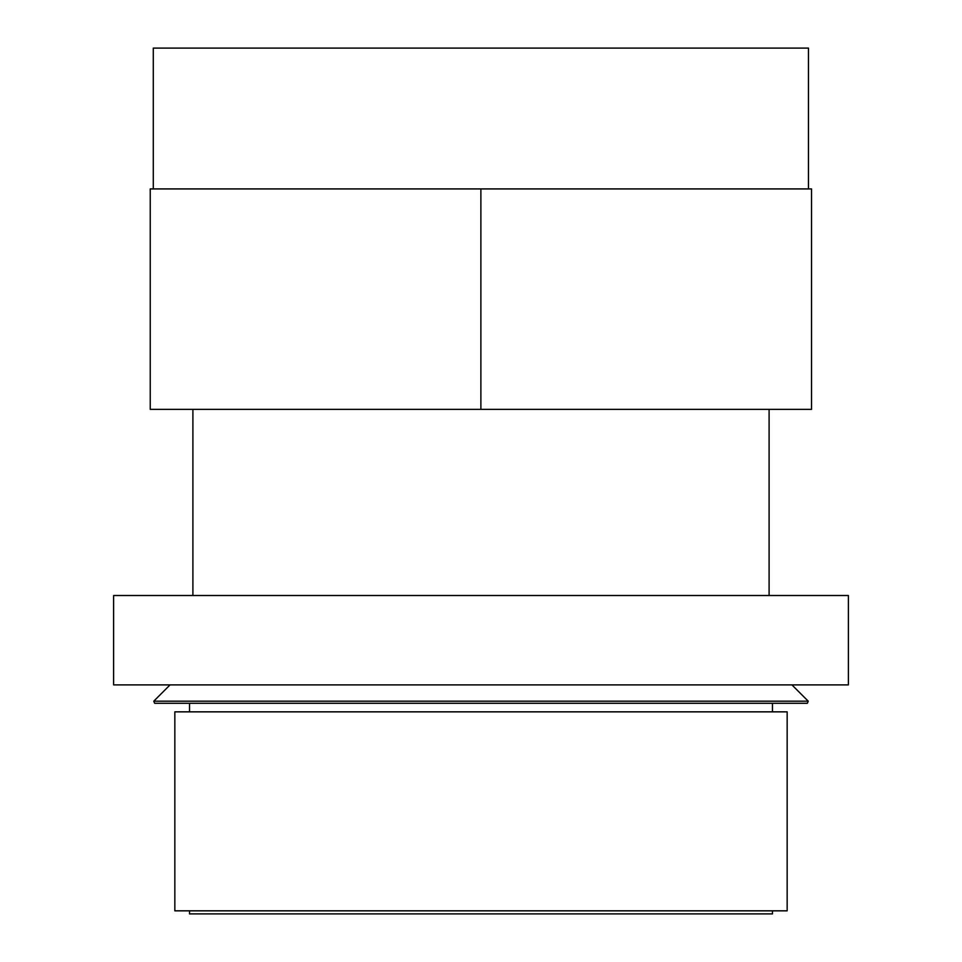 <?xml version="1.0" encoding="UTF-8"?>
<svg xmlns="http://www.w3.org/2000/svg" width="962" height="962" viewBox="0 0 962 962"><rect width="100%" height="100%" fill="white"/><g stroke="black" fill="none" stroke-linecap="round" stroke-linejoin="round"><path stroke-width="1.44" d="M481 703.27L807.358 703.27L808.224 701.178L153.776 701.178L154.641 703.27L481 703.27M772.462 910.834L772.462 913.9L189.538 913.9L189.538 910.834M787.156 711.844L174.844 711.844L174.844 910.834L787.156 910.834L787.156 711.844M848.388 595.502L113.612 595.502L113.612 684.896L848.388 684.896L848.388 595.502M808.465 188.925L808.465 48.1L153.295 48.1L153.295 188.925M811.531 409.355L150.24 409.355L150.24 188.925L811.531 188.925L811.531 409.355M480.88 409.355L480.88 188.925M791.942 684.896L808.224 701.178M769.095 409.355L769.095 595.502M772.462 703.27L772.462 711.844M189.538 703.27L189.538 711.844M192.905 409.355L192.905 595.502M170.058 684.896L153.776 701.178"/></g></svg>
